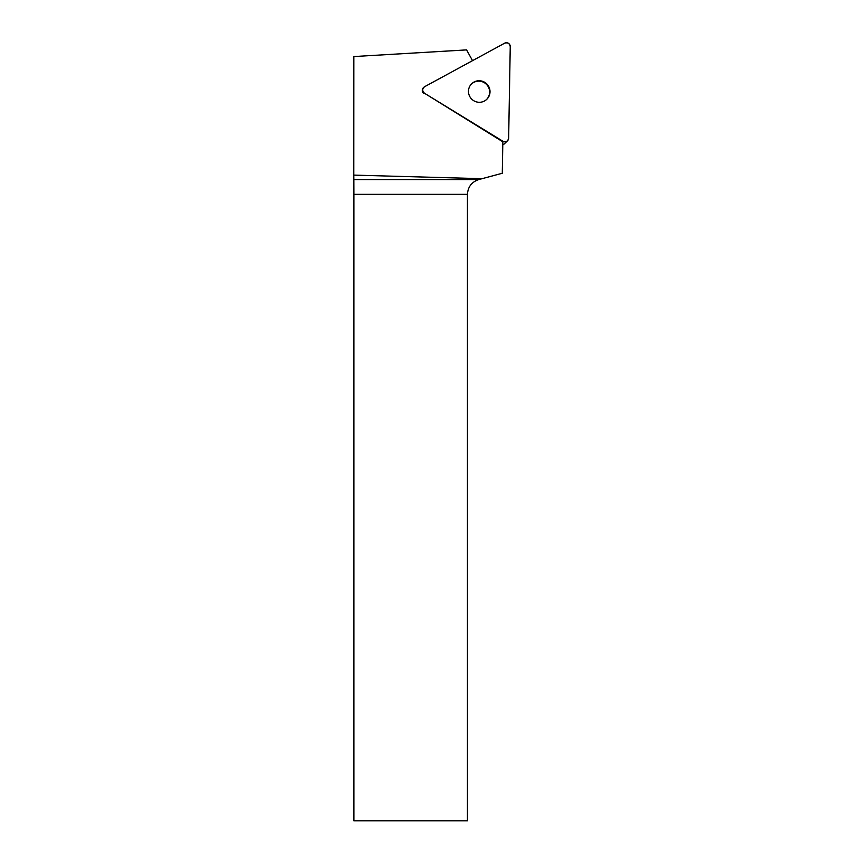 <?xml version="1.0" encoding="UTF-8"?>
<svg xmlns="http://www.w3.org/2000/svg" width="864" height="864" viewBox="0 0 864 864"><rect width="100%" height="100%" fill="white"/><g stroke="black" fill="none" stroke-linecap="round" stroke-linejoin="round"><path stroke-width="1.3" d="M507.514 140.778A3.791 3.758 46 0 0 508.648 138.154L510.246 46.634A3.791 3.758 46 0 0 504.641 43.2L424.591 86.713A3.791 3.758 46 0 0 424.483 93.247L502.934 141.264A3.791 3.758 46 0 0 507.514 140.778L504.306 143.878A3.791 3.758 -134 0 1 502.783 144.774M484.801 82.372A10.811 10.692 46 0 0 471.56 98.96A10.811 10.692 46 0 0 486.767 99.317A10.811 10.692 46 0 0 484.801 82.372M467.446 194.346L353.873 194.346L353.873 820.8L467.446 820.8L467.446 194.346C467.921 186.872 471.701 181.948 478.796 179.561L482.069 178.686L353.754 175.111L353.819 179.561L478.796 179.561M424.483 93.247L502.934 141.264C506.002 142.344 507.913 141.307 508.648 138.154L510.246 46.634C509.62 43.438 507.751 42.293 504.641 43.2L424.591 86.713C422.15 88.819 422.107 91.001 424.483 93.247L502.556 141.631A3.791 3.758 -134 0 0 502.837 141.782L502.286 173.264L482.069 178.686M353.873 194.346L353.819 179.561M472.522 60.664L466.603 49.896L353.808 56.56L353.754 175.111M424.094 93.614A3.791 3.758 -134 0 1 423.403 87.674L423.781 87.307M471.56 83.938A10.811 10.692 -134 0 1 486.572 84.478A10.811 10.692 -134 0 1 486.572 99.49"/></g></svg>
